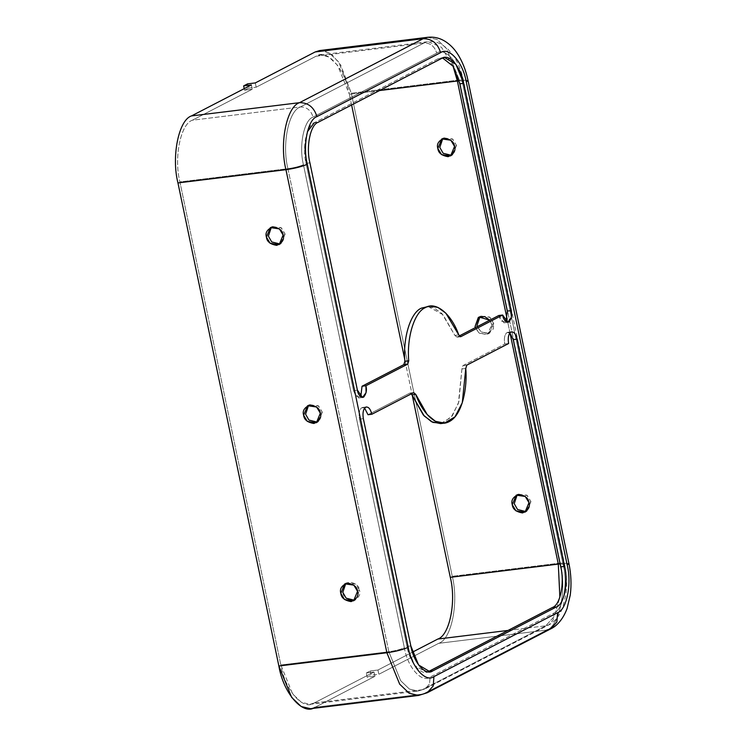<?xml version="1.0" encoding="UTF-8"?>
<svg xmlns="http://www.w3.org/2000/svg" width="746" height="746" viewBox="0 0 746 746"><rect width="100%" height="100%" fill="white"/><g stroke="black" fill="none" stroke-linecap="round" stroke-linejoin="round"><path stroke-width="0.56" stroke-dasharray="3.73 2.8" d="M428.167 306.531L442.975 314.672L454.901 335.411L458.762 334.935L454.901 335.411L441.986 313.628L434.032 307.893L426.218 306.634M440.569 423.597L451.106 417.35L458.426 403.232L461.905 368.944L462.949 365.615L504.744 343.999L508.604 343.524L504.744 343.999C503.848 338.274 504.622 334.45 507.056 332.539L510.917 332.063L507.056 332.539L509.872 332.968L507.056 332.539C504.622 334.45 503.848 338.274 504.744 343.999L462.949 365.615L461.905 368.944L458.855 401.814L452.244 415.923L442.481 423.224M428.045 671.782L426.143 672.258L414.72 665.423L406.971 646.418L359.488 419.131L363.349 418.655L359.488 419.131C358.593 413.405 359.367 409.582 361.81 407.67L365.671 407.195L361.81 407.67L364.617 408.099L361.81 407.67C359.367 409.582 358.593 413.405 359.488 419.131L406.971 646.418C409.685 662.98 421.732 676.725 428.866 671.409M530.938 501.629L526.984 511.159L525.958 511.588L530.938 501.629L528.979 502.645L530.938 501.629L526.779 495.111L517.239 494.729L518.181 494.15L527.217 495.456L530.938 501.629M345.818 583.4L346.759 582.822L355.795 584.118L359.516 590.3L355.562 599.831L354.536 600.26M359.516 590.3L357.558 591.317L359.516 590.3C359.078 585.862 355.646 583.111 349.221 582.057C343.552 584.594 341.407 588.025 342.806 592.343C343.244 596.781 346.676 599.532 353.091 600.586C358.77 598.05 360.905 594.618 359.516 590.3M493.731 323.503L489.768 333.033L481.44 332.259L477.291 326.617L480.778 331.765L488.201 333.621L493.358 328.911L493.731 323.503L491.763 324.519L489.777 320.155L491.763 324.519L493.731 323.503L489.562 316.994L480.023 316.612L480.974 316.024L490.001 317.33L493.731 323.503M475.323 327.634L479.473 333.275L487.809 334.049L491.763 324.519L491.4 329.928L486.243 334.637L478.82 332.781L475.323 327.634M322.309 412.174L318.346 421.704L317.33 422.133L322.309 412.174L320.342 413.191L322.309 412.174L318.141 405.656L308.602 405.283L309.553 404.696L318.579 406.001L322.309 412.174M456.515 145.386L452.552 154.916L451.535 155.345L456.515 145.386L454.556 146.403L456.515 145.386L452.356 138.868L442.816 138.486L443.758 137.907L452.794 139.204L456.515 145.386M285.093 234.058L281.13 243.578L280.114 244.017L285.093 234.058L283.135 235.065L285.093 234.058L280.934 227.539L271.395 227.157L272.337 226.57L281.373 227.875L285.093 234.058M316.052 56.23L256.186 87.198L255.291 82.927L256.186 87.198L316.052 56.23L424.054 42.988L300.396 106.948C288.599 110.585 281.736 144.528 287.919 168.671L388.834 651.734L280.832 664.984C284.963 690.19 303.286 711.106 314.15 703.012L374.016 672.043L374.912 676.324L315.045 707.292L374.912 676.324L367.191 677.265L371.116 675.233L378.837 674.291L377.942 670.02L412.454 652.163L377.942 670.02L370.23 670.962L366.305 672.995L374.016 672.043L314.15 703.012L422.152 689.77L545.811 625.801L554.52 616.103L559.864 597.21L554.52 616.103L545.811 625.801L548.851 624.868L553.215 619.935L553.718 613.137L430.06 677.107C421.676 683.345 407.54 667.213 404.36 647.77L303.435 164.698C298.67 146.076 303.967 119.892 313.068 117.085L436.727 53.125C445.11 46.886 459.238 63.018 462.427 82.461L563.351 565.524C568.116 584.155 562.82 610.34 553.718 613.137C562.82 610.34 568.116 584.155 563.351 565.524L462.427 82.461C459.238 63.018 445.11 46.886 436.727 53.125L313.068 117.085C303.967 119.892 298.67 146.076 303.435 164.698C299.631 166.414 294.456 167.738 287.919 168.671L179.907 181.921L280.832 664.984L179.907 181.921L287.919 168.671C281.736 144.528 288.599 110.585 300.396 106.948C306.755 106.911 310.979 110.296 313.068 117.085C310.979 110.296 306.755 106.911 300.396 106.948L192.393 120.199C180.597 123.827 173.734 157.77 179.907 181.921C173.734 157.77 180.597 123.827 192.393 120.199L300.396 106.948L424.054 42.988C430.414 42.951 434.638 46.327 436.727 53.125C434.638 46.327 430.414 42.951 424.054 42.988L316.052 56.23L320.193 54.934L328.837 56.957L337.584 65.34L349.37 94.266C345.239 69.061 326.916 48.145 316.052 56.23M324.361 50.831L332.791 55.456L340.763 65.172L351.329 93.25L452.253 576.313C458.958 602.535 451.507 639.378 438.704 643.322L378.837 674.291L438.704 643.322C451.507 639.378 458.958 602.535 452.253 576.313L351.329 93.25L459.34 79.999L560.255 563.071L452.253 576.313L560.255 563.071L459.34 79.999L351.329 93.25L338.535 61.843L329.042 52.752L319.652 50.551M412.482 396.368L404.78 359.479L412.482 396.368M351.608 104.99L349.37 94.266L351.608 104.99M251.365 84.96L252.26 89.231L192.393 120.199L252.26 89.231L244.548 90.173L248.474 88.149L256.186 87.198L248.474 88.149L247.579 83.869L248.474 88.149L244.548 90.173L252.26 89.231L251.365 84.96M510.04 333.108L507.159 319.325L510.04 333.108M379.49 90.564L349.37 94.266L379.49 90.564M353.539 390.634L356.01 396.368L360.775 396.788L358.667 397.954L353.539 390.634L306.056 163.346L353.539 390.634L357.399 390.158L353.539 390.634M456.99 337.117L454.901 335.411L456.99 337.117L459.275 335.942L456.99 337.117L460.851 336.642L456.701 337.211L460.552 336.735M498.785 315.502L501.265 321.237L506.021 321.657L503.923 322.822L498.785 315.502M314.262 122.792L318.113 122.316L314.262 122.792L437.921 58.822L442.602 57.983L437.921 58.822L314.262 122.792C306.503 125.179 301.999 147.484 306.056 163.346L304.601 146.981L307.389 131.725M411.372 393.813L409.796 393.114L368.002 414.729L409.796 393.114L413.648 392.638L409.796 393.114L411.372 393.813M461.905 368.944L465.765 368.468L461.905 368.944M462.949 365.615L466.8 365.148L462.949 365.615M406.971 646.418L410.832 645.943L406.971 646.418M309.916 162.87L306.056 163.346L309.916 162.87M437.921 58.822L441.772 58.356L437.921 58.822M453.074 66.291L441.539 47.352L428.204 41.683L424.054 42.988L428.204 41.683L441.539 47.352L453.074 66.291M459.116 80.838L463.676 81.314L462.427 82.461L463.676 81.314L459.116 80.838M560.106 563.892L564.601 564.377L563.351 565.524L564.601 564.377L560.106 563.892M508.082 630.426L545.811 625.801L508.082 630.426M545.811 625.801L422.152 689.77L425.192 688.838L429.556 683.895L430.06 677.107L553.718 613.137L553.215 619.935L548.851 624.868L545.811 625.801M314.15 703.012L310.01 704.317L301.356 702.284L292.618 693.911L280.832 664.984L388.834 651.734L400.63 680.66L409.368 689.043L418.012 691.066L422.152 689.77L314.15 703.012M422.152 689.77L418.012 691.066L409.368 689.043L400.63 680.66L388.834 651.734C395.371 650.801 400.546 649.477 404.36 647.77C407.54 667.213 421.676 683.345 430.06 677.107L429.556 683.895L425.192 688.838L422.152 689.77M388.834 651.734L287.919 168.671C294.456 167.738 299.631 166.414 303.435 164.698L404.36 647.77C400.546 649.477 395.371 650.801 388.834 651.734M427.663 37.3L437.053 39.501L446.537 48.593L459.34 79.999L446.537 48.593L437.053 39.501L427.663 37.3M468.003 80.409L459.34 79.999L468.003 80.409M568.918 563.472L560.255 563.071C566.969 589.284 559.519 626.136 546.706 630.081L438.704 643.322L546.706 630.081C559.519 626.136 566.969 589.284 560.255 563.071L568.918 563.472M546.706 630.081L423.047 694.041L315.045 707.292L423.047 694.041L546.706 630.081L550.874 628.794M310.541 708.7L315.045 707.292M418.553 695.449L427.216 692.764M377.942 670.02L378.837 674.291L371.116 675.233L370.23 670.962L377.942 670.02M374.912 676.324L374.016 672.043L366.305 672.995L367.191 677.265L374.912 676.324M370.23 670.962L371.116 675.233L367.191 677.265L366.305 672.995L370.23 670.962M244.222 88.653L244.548 90.173L244.222 88.653M526.984 511.159L525.016 512.176M518.181 494.15L516.223 495.167M355.562 599.831L353.595 600.838M346.759 582.822L344.801 583.829M489.768 333.033L487.809 334.049M480.974 316.024L479.007 317.041M318.346 421.704L316.388 422.721M309.553 404.696L307.585 405.712M452.552 154.916L450.593 155.933M443.758 137.907L441.791 138.915M281.13 243.578L279.172 244.595M272.337 226.57L270.369 227.586M362.575 407.428L366.435 406.952M507.83 332.296L511.691 331.821M413.946 392.545L410.086 393.021M430.004 671.782L426.143 672.258M444.495 57.498L440.634 57.974M320.193 54.934L428.204 41.683C433.109 41.17 437.725 42.158 442.052 44.657L447.814 48.994L453.279 55.474C458.128 62.683 461.587 71.299 463.676 81.314L564.601 564.377C566.773 574.952 567.156 585.265 565.766 595.308L562.605 607.85C558.4 618.453 552.562 623.171 548.851 624.868L425.192 688.838L418.012 691.066L310.01 704.317M504.203 322.804L508.063 322.328M358.957 397.935L362.817 397.459"/><path stroke-width="1.12" d="M430.078 306.158L421.481 308.117L430.078 306.158L437.883 307.417L445.847 313.152L458.762 334.935C451.489 313.898 435.683 300.992 425.341 307.641L421.481 308.117C410.654 312.415 402.803 337.565 404.873 361.288L408.733 360.812C406.654 337.089 414.515 311.94 425.341 307.641C414.515 311.94 406.654 337.089 408.733 360.812L407.698 364.141L365.904 385.757C367.06 390.009 366.286 393.832 363.582 397.217C360.131 397.012 358.071 394.662 357.399 390.158L309.916 162.87C305.851 147.009 310.364 124.703 318.113 122.316L441.772 58.356C448.915 53.031 460.953 66.776 463.667 83.338L511.15 310.625C512.306 314.877 511.532 318.701 508.837 322.085C505.378 321.88 503.317 319.53 502.645 315.026L460.851 336.642L458.762 334.935L460.851 336.642L502.645 315.026L498.785 315.502L459.275 335.942L498.785 315.502L502.645 315.026L507.774 322.347L511.346 317.46L511.15 310.625L463.667 83.338L455.918 64.333L444.495 57.498L441.772 58.356L318.113 122.316C310.364 124.703 305.851 147.009 309.916 162.87L357.399 390.158L362.528 397.478L366.09 392.592L365.904 385.757L407.698 364.141L408.733 360.812L404.873 361.288C402.803 337.565 410.654 312.415 421.481 308.117L428.167 306.531M510.917 332.063C508.474 333.975 507.7 337.798 508.604 343.524C507.7 337.798 508.474 333.975 510.917 332.063C513.602 331.327 515.663 333.676 517.109 339.122C515.663 333.676 513.602 331.327 510.917 332.063L511.691 331.821M365.671 407.195C363.227 409.116 362.453 412.93 363.349 418.655C362.453 412.93 363.227 409.116 365.671 407.195C368.356 406.458 370.417 408.808 371.853 414.254C370.417 408.808 368.356 406.458 365.671 407.195L366.435 406.952M525.958 511.588L517.547 509.509L514.227 503.681L517.239 494.729L514.227 503.681L517.547 509.509L525.958 511.588M528.979 502.645L525.249 496.463L516.223 495.167L512.26 504.697L515.98 510.87L525.016 512.176L528.979 502.645C530.369 506.963 528.224 510.395 522.554 512.931C516.129 511.877 512.698 509.126 512.26 504.697C510.87 500.37 513.015 496.939 518.684 494.402C525.1 495.456 528.532 498.207 528.979 502.645M354.536 600.26L346.125 598.171L342.806 592.343L345.818 583.4M357.558 591.317L353.828 585.134L344.801 583.829L340.838 593.359L344.559 599.542L353.595 600.838L357.558 591.317C358.947 595.634 356.802 599.066 351.133 601.602C344.708 600.549 341.276 597.798 340.838 593.359C339.449 589.042 341.593 585.61 347.263 583.074C353.679 584.127 357.11 586.878 357.558 591.317M477.291 326.617L477.011 325.554L480.023 316.612L477.011 325.554L477.291 326.617M489.777 320.155L479.007 317.041L475.053 326.571L475.323 327.634L475.053 326.571L478.335 317.442L484.704 316.565L489.777 320.155M317.33 422.133L308.909 420.054L305.59 414.226L308.602 405.283L305.59 414.226L308.909 420.054L317.33 422.133M320.342 413.191L316.621 407.018L307.585 405.712L303.631 415.242L307.352 421.415L316.388 422.721L320.342 413.191C321.731 417.508 319.596 420.94 313.917 423.476C307.501 422.423 304.07 419.681 303.631 415.242C302.233 410.915 304.377 407.493 310.047 404.957C316.472 406.01 319.903 408.752 320.342 413.191M451.535 155.345L443.124 153.256L439.795 147.438L442.816 138.486L439.795 147.438L443.124 153.256L451.535 155.345M454.556 146.403L450.826 140.22L441.791 138.915L437.837 148.445L441.557 154.627L450.593 155.933L454.556 146.403C455.946 150.72 453.801 154.152 448.132 156.688C441.707 155.634 438.275 152.883 437.837 148.445C436.447 144.127 438.592 140.696 444.262 138.159C450.677 139.213 454.109 141.964 454.556 146.403M280.114 244.017L271.703 241.928L268.374 236.1L271.395 227.157L268.374 236.1L271.703 241.928L280.114 244.017M283.135 235.065L279.405 228.891L270.369 227.586L266.415 237.116L270.136 243.289L279.172 244.595L283.135 235.065C284.524 239.391 282.38 242.814 276.71 245.359C270.285 244.306 266.854 241.555 266.415 237.116C265.026 232.799 267.171 229.367 272.84 226.831C279.256 227.884 282.687 230.635 283.135 235.065M364.617 408.099L368.002 414.729L371.853 414.254L413.648 392.638L415.736 394.345C421.126 410.319 435.599 428.978 449.157 421.639C462.837 414.888 467.453 386.353 465.765 368.468L466.8 365.148L508.604 343.524L466.8 365.148L465.765 368.468L462.278 402.756L454.967 416.874L444.42 423.131L435.422 421.294L427.216 414.58L415.736 394.345L413.648 392.638L371.853 414.254L368.002 414.729L364.617 408.099M509.872 332.968L513.248 339.598L517.109 339.122L564.591 566.41C568.648 582.281 564.135 604.586 556.385 606.964L432.727 670.934C425.584 676.249 413.545 662.504 410.832 645.943L363.349 418.655L410.832 645.943L418.581 664.947L430.004 671.782L432.727 670.934L556.385 606.964C564.135 604.586 568.648 582.281 564.591 566.41L517.109 339.122L513.248 339.598L509.872 332.968M315.045 707.292C303.249 716.076 283.349 693.37 278.864 666.001L386.876 652.75L285.951 169.687C279.246 143.465 286.697 106.622 299.51 102.678L423.168 38.708L315.157 51.959L255.291 82.927L315.157 51.959L324.361 50.831M412.454 652.163L437.809 639.052C449.605 635.415 456.468 601.472 450.286 577.329L412.482 396.368L450.286 577.329L558.297 564.079L510.04 333.108L558.297 564.079L560.106 563.892L450.286 577.329C456.468 601.472 449.605 635.415 437.809 639.052L508.082 630.426L437.809 639.052L412.454 652.163M404.78 359.479L351.608 104.99L404.78 359.479M191.498 115.919L251.365 84.96L191.498 115.919C178.695 119.864 171.244 156.716 177.949 182.929C171.244 156.716 178.695 119.864 191.498 115.919L299.51 102.678L191.498 115.919M278.864 666.001L177.949 182.929L278.864 666.001L291.667 697.407L301.16 706.499L310.541 708.7L418.553 695.449L409.162 693.248L399.67 684.157L386.876 652.75L278.864 666.001M507.159 319.325L457.373 81.016L379.49 90.564L457.373 81.016L453.074 66.291L457.373 81.016L459.116 80.838L457.373 81.016L507.159 319.325M546.706 630.081L550.874 628.794L556.88 622.005L557.579 612.671L556.88 622.005L550.874 628.794C556.059 626.37 562.717 620.234 567.063 608.549L570.27 595.01C571.576 584.696 571.128 574.187 568.918 563.472L567.202 565.058L568.918 563.472L468.003 80.409L466.287 81.985L468.003 80.409C465.877 70.161 462.324 61.209 457.326 53.563C453.922 48.35 449.735 44.21 444.775 41.133C439.506 37.943 433.799 36.666 427.663 37.3L423.168 38.708L427.663 37.3L319.652 50.551L315.157 51.959L423.168 38.708C431.906 38.661 437.706 43.305 440.588 52.649C437.706 43.305 431.906 38.661 423.168 38.708L299.51 102.678C308.247 102.631 314.047 107.275 316.929 116.618L440.588 52.649C448.961 46.411 463.098 62.543 466.287 81.985L567.202 565.058C571.968 583.68 566.68 609.864 557.579 612.671L433.92 676.631C425.537 682.87 411.4 666.737 408.211 647.295L307.296 164.232C302.055 166.582 294.94 168.4 285.951 169.687L177.949 182.929L285.951 169.687C294.94 168.4 302.055 166.582 307.296 164.232L408.211 647.295C411.4 666.737 425.537 682.87 433.92 676.631L557.579 612.671C566.68 609.864 571.968 583.68 567.202 565.058L466.287 81.985C463.098 62.543 448.961 46.411 440.588 52.649L316.929 116.618C307.828 119.416 302.531 145.601 307.296 164.232C302.531 145.601 307.828 119.416 316.929 116.618C314.047 107.275 308.247 102.631 299.51 102.678C286.697 106.622 279.246 143.465 285.951 169.687L386.876 652.75L399.67 684.157L409.162 693.248L418.553 695.449L427.216 692.764L418.553 695.449M360.775 396.788L362.043 386.232L403.838 364.617L404.873 361.288L403.838 364.617L407.698 364.141L403.838 364.617L362.043 386.232L365.904 385.757L362.043 386.232L360.775 396.788M506.021 321.657L507.299 311.101L459.816 83.813L453.009 66.189L442.602 57.983L453.009 66.189L459.816 83.813L463.667 83.338L459.816 83.813L507.299 311.101L511.15 310.625L507.299 311.101L506.021 321.657M428.045 671.782L552.525 607.44C560.283 605.053 564.787 582.747 560.731 566.885L513.248 339.598L560.731 566.885L564.591 566.41L560.731 566.885C564.787 582.747 560.283 605.053 552.525 607.44L556.385 606.964L552.525 607.44L428.866 671.409L432.727 670.934L428.045 671.782M442.481 423.224L432.988 422.432L424.166 415.942L411.372 393.813L411.885 394.82L415.736 394.345L411.885 394.82L423.355 415.046L431.561 421.77L440.569 423.597L444.42 423.131M307.389 131.725L314.262 122.792M460.245 336.716L460.851 336.642L460.245 336.716M559.864 597.21L558.297 564.079L559.864 597.21M255.291 82.927L247.579 83.869L243.653 85.902L251.365 84.96L243.653 85.902L244.222 88.653L243.653 85.902L247.579 83.869L255.291 82.927M433.92 676.631L433.221 685.975L427.216 692.764L433.221 685.975L433.92 676.631M408.211 647.295C402.971 649.654 395.865 651.472 386.876 652.75C395.865 651.472 402.971 649.654 408.211 647.295M550.874 628.794L427.216 692.764"/></g></svg>
